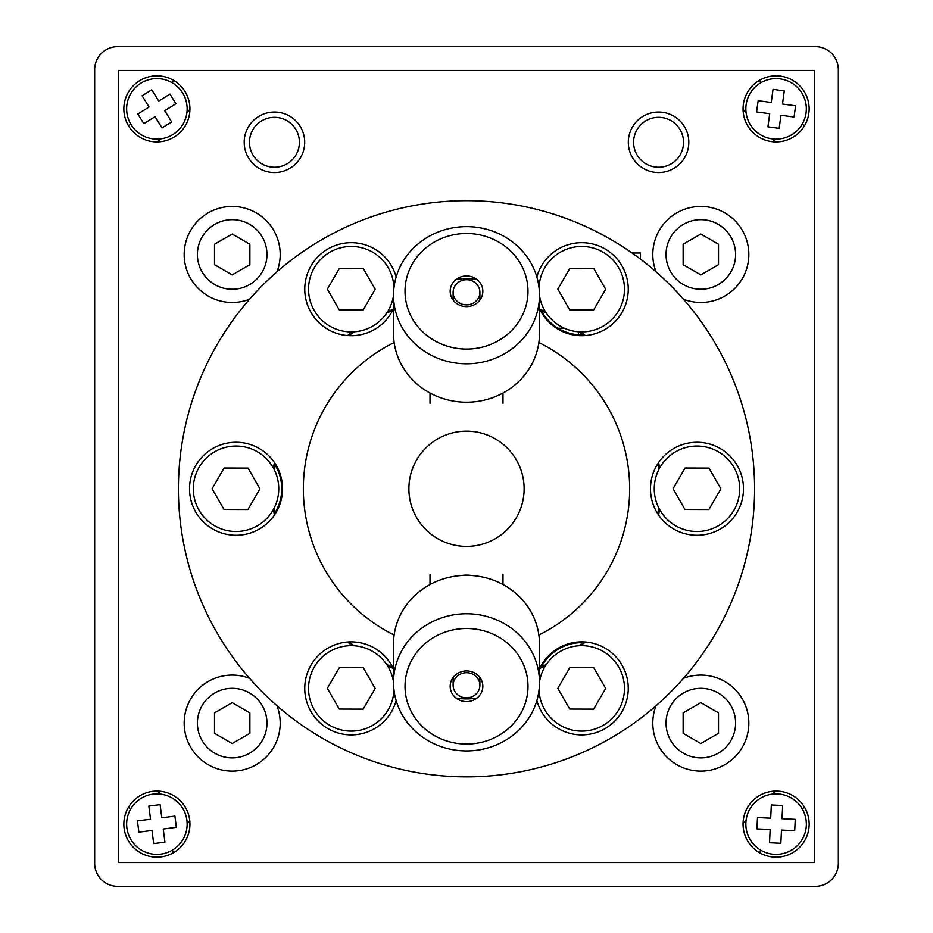 <?xml version="1.0" encoding="UTF-8"?>
<svg xmlns="http://www.w3.org/2000/svg" width="933" height="933" viewBox="0 0 933 933"><rect width="100%" height="100%" fill="white"/><g stroke="black" fill="none" stroke-linecap="round" stroke-linejoin="round"><path stroke-width="1.4" d="M322.456 239.28C346.598 226.322 346.598 226.322 322.456 239.28M341.163 229.378L339.787 230.054M628.48 727.029L627.186 727.903L628.48 727.029M593.248 747.496L591.849 748.184L593.248 747.496M540.394 310.456A193.026 193.026 0 0 1 546.283 313.01M578.833 331.81A193.026 193.026 0 0 1 583.988 335.635M657.882 463.608A193.026 193.026 0 0 1 658.605 469.987M658.605 507.564A193.026 193.026 0 0 1 657.882 513.955M583.988 641.927A193.026 193.026 0 0 1 578.833 645.753M546.283 664.541A193.026 193.026 0 0 1 540.394 667.107M392.618 667.107A193.026 193.026 0 0 1 386.717 664.541M354.178 645.753A193.026 193.026 0 0 1 349.012 641.927M275.13 513.955A193.026 193.026 0 0 1 274.395 507.564M274.395 469.987A193.026 193.026 0 0 1 275.13 463.608M349.012 335.635A193.026 193.026 0 0 1 354.178 331.81M386.717 313.01A193.026 193.026 0 0 1 392.618 310.456M539.484 668.961A46.498 46.498 0 0 1 622.019 665.124A46.498 46.498 0 0 1 604.992 728.65A46.498 46.498 0 0 1 536.86 700.566M536.86 276.984A46.498 46.498 0 0 1 604.992 248.913A46.498 46.498 0 0 1 579.58 335.635A46.498 46.498 0 0 1 539.484 308.601M236.026 442.277A46.498 46.498 0 0 1 282.536 488.775A46.498 46.498 0 0 1 236.026 535.285A46.498 46.498 0 0 1 189.527 488.775A46.498 46.498 0 0 1 236.026 442.277M393.26 309.15A193.982 193.982 0 0 0 387.673 311.54M352.417 331.891A193.982 193.982 0 0 0 347.566 335.542M274.325 462.395A193.982 193.982 0 0 0 273.591 468.424M273.591 509.138A193.982 193.982 0 0 0 274.325 515.168M347.566 642.021A193.982 193.982 0 0 0 352.417 645.671M387.673 666.022A193.982 193.982 0 0 0 393.26 668.401M539.74 668.401A193.982 193.982 0 0 0 545.339 666.022M580.583 645.671A193.982 193.982 0 0 0 585.446 642.021M658.686 515.168A193.982 193.982 0 0 0 659.421 509.138M659.421 468.424A193.982 193.982 0 0 0 658.686 462.395M585.446 335.542A193.982 193.982 0 0 0 580.583 331.891M545.339 311.54A193.982 193.982 0 0 0 539.74 309.15M178.413 488.775A288.099 288.099 0 0 1 610.555 239.28A288.099 288.099 0 0 1 610.555 738.271A288.099 288.099 0 0 1 178.413 488.775M396.14 700.566A46.498 46.498 0 0 1 328.008 728.65A46.498 46.498 0 0 1 353.42 641.927A46.498 46.498 0 0 1 393.516 668.961M696.974 442.277A46.498 46.498 0 0 1 743.484 488.775A46.498 46.498 0 0 1 696.974 535.285A46.498 46.498 0 0 1 650.476 488.775A46.498 46.498 0 0 1 696.974 442.277M393.516 308.601A46.498 46.498 0 0 1 310.992 312.438A46.498 46.498 0 0 1 328.008 248.913A46.498 46.498 0 0 1 396.14 276.984M394.134 635.011A163.158 163.158 0 0 1 394.134 342.551M538.866 342.551A163.158 163.158 0 0 1 538.866 635.011M408.887 488.775A57.624 57.624 0 0 1 495.318 438.883A57.624 57.624 0 0 1 495.318 538.679A57.624 57.624 0 0 1 408.887 488.775M211.266 622.393L211.686 623.197M222.684 642.254L223.174 643.012M393.959 287.667A42.72 42.72 0 0 0 350.505 246.464A42.72 42.72 0 0 0 308.543 289.195A42.72 42.72 0 0 0 348.102 331.786A42.72 42.72 0 0 0 393.516 295.493M363.17 309.931L339.239 309.861L327.343 289.113L339.367 268.424L363.287 268.494L375.194 289.253L363.17 309.931M193.306 488.787A42.72 42.72 0 0 0 257.403 525.769A42.72 42.72 0 0 0 257.38 451.77A42.72 42.72 0 0 0 193.306 488.787M247.921 509.535L224.002 509.465L212.106 488.705L224.13 468.028L248.05 468.098L259.945 488.845L247.921 509.535M224.13 468.028L212.106 488.705L224.002 509.465M393.516 682.07A42.72 42.72 0 0 0 348.091 645.776A42.72 42.72 0 0 0 308.543 688.391A42.72 42.72 0 0 0 350.516 731.099A42.72 42.72 0 0 0 393.959 689.884M363.17 709.127L339.239 709.057L327.343 688.309L339.367 667.62L363.287 667.69L375.194 688.449L363.17 709.127M539.041 689.884A42.72 42.72 0 0 0 602.135 725.921A42.72 42.72 0 0 0 606.24 653.38A42.72 42.72 0 0 0 539.484 682.07M593.645 709.127L569.713 709.057L557.817 688.309L569.841 667.62L593.761 667.69L605.669 688.449L593.645 709.127M654.255 488.787A42.72 42.72 0 0 0 718.352 525.769A42.72 42.72 0 0 0 718.328 451.77A42.72 42.72 0 0 0 654.255 488.787M708.882 509.535L684.95 509.465L673.055 488.705L685.079 468.028L708.998 468.098L720.906 488.845L708.882 509.535L720.906 488.845L708.998 468.098M539.484 295.493A42.72 42.72 0 0 0 606.24 324.183A42.72 42.72 0 0 0 602.135 251.642A42.72 42.72 0 0 0 539.041 287.667M593.645 309.931L569.713 309.861L557.817 289.113L569.841 268.424L593.761 268.494L605.669 289.253L593.645 309.931M582.997 334.877A45.705 45.705 0 0 1 541.537 310.934A45.705 45.705 0 0 0 582.997 334.877M582.997 642.685A45.705 45.705 0 0 0 541.537 666.617M274.967 512.718A45.705 45.705 0 0 0 274.967 464.844M527.845 690.245A61.485 57.788 -0 0 1 432.177 734.213A61.485 57.788 -0 0 1 439.49 634.37A61.485 57.788 -0 0 1 527.845 690.245M482.793 687.329A16.328 15.336 -0 0 1 457.392 699.004A16.328 15.336 -0 0 1 459.328 672.495A16.328 15.336 -0 0 1 482.793 687.329M539.309 687.061A72.984 68.587 180 0 0 539.484 682.35A72.984 68.587 180 0 0 466.5 613.762A72.984 68.587 180 0 0 393.516 682.35A72.984 68.587 180 0 0 463.993 750.89A72.984 68.587 180 0 0 539.309 687.061M472.191 575.556A36.492 34.288 180 0 0 460.809 575.556M539.484 682.35L539.484 643.922A72.984 68.587 180 0 0 466.5 575.346A72.984 68.587 180 0 0 393.516 643.922L393.516 682.35M456.085 698.082A62.371 58.616 180 0 0 476.926 698.082M479.854 686.14A13.389 12.572 180 0 0 479.889 685.277A13.389 12.572 180 0 0 466.5 672.693A13.389 12.572 180 0 0 453.123 685.277A13.389 12.572 180 0 0 466.045 697.837A13.389 12.572 180 0 0 479.854 686.14M407.709 308.205A61.485 57.788 180 0 1 480.297 234.976A61.485 57.788 180 0 1 511.494 330.667A61.485 57.788 180 0 1 407.709 308.205M450.896 295.773A16.328 15.336 180 0 1 470.162 276.331A16.328 15.336 180 0 1 478.454 301.732A16.328 15.336 180 0 1 450.896 295.773M396.723 315.307A72.984 68.587 0 0 0 477.311 363.042A72.984 68.587 0 0 0 539.484 295.213A72.984 68.587 0 0 0 466.5 226.626A72.984 68.587 0 0 0 393.516 295.213A72.984 68.587 0 0 0 396.723 315.307M460.809 402.006A36.492 34.288 0 0 0 472.191 402.006M476.926 279.468A62.371 58.616 0 0 0 456.085 279.468M393.516 295.213L393.516 333.629A72.984 68.587 0 0 0 396.723 353.724A72.984 68.587 0 0 0 477.311 401.458A72.984 68.587 0 0 0 539.484 333.629L539.484 295.213M453.706 295.971A13.389 12.572 0 0 0 468.483 304.729A13.389 12.572 0 0 0 479.889 292.286A13.389 12.572 0 0 0 466.5 279.713A13.389 12.572 0 0 0 453.123 292.286A13.389 12.572 0 0 0 453.706 295.971M656.051 271.83A48.015 48.015 0 0 1 706.724 206.811A48.015 48.015 0 0 1 747.38 266.185A48.015 48.015 0 0 1 683.457 299.225M683.457 678.326A48.015 48.015 0 0 1 747.38 711.378A48.015 48.015 0 0 1 706.724 770.751A48.015 48.015 0 0 1 656.051 705.733M633.6 142.294A24.969 24.969 0 0 0 671.049 163.916A24.969 24.969 0 0 0 671.049 120.672A24.969 24.969 0 0 0 633.6 142.294M628.317 142.294A30.241 30.241 0 0 1 673.684 116.1A30.241 30.241 0 0 1 673.684 168.488A30.241 30.241 0 0 1 628.317 142.294M814.521 70.465L118.479 70.465L118.479 862.535L814.521 862.535L814.521 70.465M249.554 299.225A48.015 48.015 0 0 1 184.174 254.464A48.015 48.015 0 0 1 241.017 207.266A48.015 48.015 0 0 1 276.949 271.83M276.949 705.733A48.015 48.015 0 0 1 241.017 770.296A48.015 48.015 0 0 1 184.174 723.098A48.015 48.015 0 0 1 249.554 678.326M123.844 824.119A33.04 33.04 0 0 1 173.41 795.499A33.04 33.04 0 0 1 173.41 852.739A33.04 33.04 0 0 1 123.844 824.119M123.844 108.869A33.04 33.04 0 0 1 173.41 80.261A33.04 33.04 0 0 1 173.41 137.489A33.04 33.04 0 0 1 123.844 108.869M743.065 824.119A33.04 33.04 0 0 1 792.63 795.499A33.04 33.04 0 0 1 792.63 852.739A33.04 33.04 0 0 1 743.065 824.119M743.065 108.869A33.04 33.04 0 0 1 792.63 80.261A33.04 33.04 0 0 1 792.63 137.489A33.04 33.04 0 0 1 743.065 108.869M244.189 142.294A30.241 30.241 0 0 1 289.568 116.1A30.241 30.241 0 0 1 289.568 168.488A30.241 30.241 0 0 1 244.189 142.294M249.473 142.294A24.969 24.969 0 0 0 286.921 163.916A24.969 24.969 0 0 0 286.921 120.672A24.969 24.969 0 0 0 249.473 142.294M735.601 723.098A34.778 34.778 0 0 0 683.434 692.974A34.778 34.778 0 0 0 683.434 753.223A34.778 34.778 0 0 0 735.601 723.098M683.131 712.882L700.823 702.666L718.515 712.882L718.515 733.315L700.823 743.531L683.131 733.315L683.131 712.882M266.966 723.098A34.778 34.778 0 0 0 214.8 692.974A34.778 34.778 0 0 0 214.8 753.223A34.778 34.778 0 0 0 266.966 723.098M214.497 712.882L232.189 702.666L249.881 712.882L249.881 733.315L232.189 743.531L214.497 733.315L214.497 712.882M266.966 254.464A34.778 34.778 0 0 0 214.8 224.34A34.778 34.778 0 0 0 214.8 284.588A34.778 34.778 0 0 0 266.966 254.464M214.497 244.248L232.189 234.031L249.881 244.248L249.881 264.68L232.189 274.897L214.497 264.68L214.497 244.248M735.601 254.464A34.778 34.778 0 0 0 683.434 224.34A34.778 34.778 0 0 0 683.434 284.588A34.778 34.778 0 0 0 735.601 254.464M683.131 244.248L700.823 234.031L718.515 244.248L718.515 264.68L700.823 274.897L683.131 264.68L683.131 244.248M838.335 863.363A22.987 22.987 0 0 1 815.349 886.35L117.651 886.35A22.987 22.987 0 0 1 94.665 863.363L94.665 69.637A22.987 22.987 0 0 1 117.651 46.65L815.349 46.65A22.987 22.987 0 0 1 838.335 69.637L838.335 863.363M759.007 852.4L761.06 850.36M802.345 809.074L804.386 807.033M804.386 125.967L802.333 123.926M761.048 82.64L759.007 80.6M189.924 109.581L186.903 112.601M160.616 138.889L157.595 141.909M157.584 791.079L160.604 794.1M186.903 820.399L189.924 823.419M743.065 823.431L746.085 820.41M772.396 794.1L775.416 791.079M775.405 141.909L772.384 138.889M746.085 112.59L743.065 109.569M128.614 807.022L130.655 809.063M171.94 850.348L173.981 852.4M173.993 80.6L171.952 82.64M130.655 123.926L128.614 125.978M777.539 793.901A30.241 30.241 0 0 0 749.222 837.974A30.241 30.241 0 0 0 801.552 840.47A30.241 30.241 0 0 0 777.539 793.901M770.705 818.183L771.334 804.969L782.67 805.506L782.041 818.719L795.254 819.349L794.718 830.685L781.492 830.055L780.863 843.269L769.538 842.732L770.168 829.519L756.955 828.889L757.491 817.553L770.705 818.183M782.67 805.506L771.334 804.969M757.491 817.553L756.955 828.889M769.538 842.732L780.863 843.269M794.718 830.685L795.254 819.349M172.815 134.585A30.241 30.241 0 0 0 171.194 82.221A30.241 30.241 0 0 0 126.655 109.802A30.241 30.241 0 0 0 172.815 134.585M164.698 110.712L171.66 121.955L162.015 127.926L155.053 116.683L143.799 123.646L137.827 114.001L149.082 107.038L142.119 95.784L151.752 89.813L158.727 101.067L169.969 94.093L175.94 103.738L164.698 110.712M162.015 127.926L171.66 121.955M151.752 89.813L142.119 95.784M137.827 114.001L143.799 123.646M186.892 820.259A30.241 30.241 0 0 0 138.55 800.071A30.241 30.241 0 0 0 145.233 852.027A30.241 30.241 0 0 0 186.892 820.259M161.794 817.775L174.914 816.083L176.36 827.326L163.24 829.017L164.919 842.149L153.677 843.595L151.986 830.463L138.865 832.154L137.419 820.9L150.54 819.221L148.848 806.089L160.103 804.643L161.794 817.775M176.36 827.326L174.914 816.083M160.103 804.643L148.848 806.089M137.419 820.9L138.865 832.154M153.677 843.595L164.919 842.149M806.065 112.963A30.241 30.241 0 0 0 764.663 80.868A30.241 30.241 0 0 0 757.573 132.778A30.241 30.241 0 0 0 806.065 112.963M782.484 104.018L795.604 105.814L794.065 117.045L780.956 115.26L779.16 128.369L767.929 126.83L769.713 113.721L756.605 111.937L758.144 100.694L771.253 102.49L773.037 89.37L784.28 90.909L782.484 104.018M794.065 117.045L795.604 105.814M784.28 90.909L773.037 89.37M758.144 100.694L756.605 111.937M767.929 126.83L779.16 128.369M578.472 334.772L578.472 331.775M632.073 253.006L640.481 253.006L640.481 259.152M430.008 574.273L430.008 584.524M502.992 574.273L502.992 584.524M453.123 677.498L453.123 685.277M479.889 677.498L479.889 685.277M502.992 403.278L502.992 393.026M430.008 403.278L430.008 393.026M479.889 300.064L479.889 292.286M453.123 300.064L453.123 292.286M557.957 328.218L564.372 328.218"/></g></svg>
